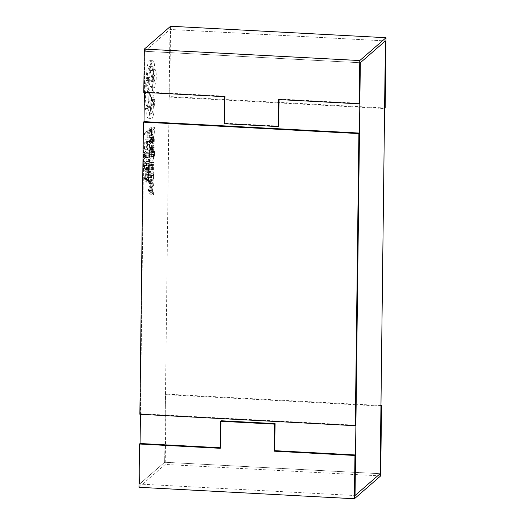 <?xml version="1.0" encoding="UTF-8"?>
<svg xmlns="http://www.w3.org/2000/svg" width="525" height="525" viewBox="0 0 525 525"><rect width="100%" height="100%" fill="white"/><g stroke="black" fill="none" stroke-linecap="round" stroke-linejoin="round"><path stroke-width="0.39" stroke-dasharray="2.62 1.97" d="M278.703 126.079L224.838 123.218L225.173 96.167L144.375 91.868L144.874 51.299L360.327 62.751L144.874 51.299L169.962 29.466L385.416 40.917L169.962 29.466L169.135 97.086L384.589 108.544M279.031 99.566L279.037 99.028L359.828 103.327M224.838 123.218L224.26 123.723M170.579 26.25L169.719 96.58L169.135 97.086M385.173 108.032L169.719 96.58M144.375 91.868L143.791 92.38M225.173 96.167L224.588 96.672M279.037 99.028L278.453 99.54M140.438 414.291L144.014 121.623L140.444 413.752L355.898 425.211M139.86 414.264L140.444 413.752M144.368 92.407L144.874 51.299L169.962 29.466L164.673 462.249L139.584 484.083L140.077 443.507L139.584 484.083L355.038 495.534L139.584 484.083L164.673 462.249L380.126 473.701L164.673 462.249L165.5 394.623L380.953 406.081M220.297 447.773L220.874 447.805L221.202 420.755M138.968 487.292L165.224 464.448L166.084 394.117L165.5 394.623M380.678 475.899L165.224 464.448M380.96 405.543L166.084 394.117M220.874 447.805L220.29 448.311M152.001 162.547L152.027 160.88L153.707 156.745L152.086 155.544L152.112 153.746L154.042 155.623L154.678 151.843L154.987 151.574L155.006 152.585L154.33 156.404L152.001 162.547L149.31 162.402L149.33 160.735L152.027 160.88M152.217 141.264L152.775 137.655L152.499 140.871L152.965 142.308L153.759 135.916L154.304 138.318L154.199 142.82L152.69 144.034L150.235 143.784C149.737 144.218 149.5 143.332 149.527 141.12L150.084 137.511L149.809 140.726L150.268 142.163L151.069 135.772L151.482 136.192L151.508 142.675L150.235 143.784L152.926 143.929C152.427 144.362 152.191 143.476 152.217 141.264L149.527 141.12M153.759 135.916L154.173 136.336L151.482 136.192L151.069 135.772L153.759 135.916M152.795 142.38L150.104 142.242L152.795 142.38M154.311 133.914L153.996 134.19L154.061 128.94L153.129 129.754L152.755 134.617L152.808 130.029L151.922 130.797L151.541 136.034L151.627 129.419L154.396 127.011L154.311 133.914L151.298 134.046L153.996 134.19M146.987 147.696L146.646 147.991L146.619 141.474L145.845 140.903L144.998 142.971L144.775 149.618L144.401 149.947L144.788 141.934L145.884 139.145L148.582 139.289L149.559 140.063L149.678 147.84L149.336 148.135L149.31 141.619L148.536 141.041L147.689 143.115L147.466 149.763L147.092 150.091L147.479 142.078L148.936 139.132L146.245 138.987L145.884 139.145L146.869 139.919L146.987 147.696L149.678 147.84M148.831 140.917L145.845 140.903L148.831 140.917M149.92 137.602L149.605 137.878L149.664 132.766L147.21 134.899L147.23 133.245L149.999 130.83L149.92 137.602L146.908 137.734L149.605 137.878M149.678 157.211L149.362 157.487L149.428 152.237L148.496 153.051L148.122 157.913L148.181 153.326L147.295 154.094L146.915 159.331L146.993 152.716L149.763 150.308L149.678 157.211L146.672 157.343L149.362 157.487M149.651 159.633L149.159 168.486L148.102 171.321L145.103 171.314L145.412 171.176L144.447 170.1L144.185 161.903L146.954 159.495L146.462 168.341L145.412 171.176L148.102 171.321L147.144 170.238L146.882 162.048L149.651 159.633L146.954 159.495M149.369 182.346L146.665 179.872L146.685 178.1L149.513 170.796L149.494 172.627L148.719 174.523L148.654 179.865L149.395 180.515L149.369 182.346L146.678 182.208L143.968 179.727L143.994 177.955L146.823 170.658L146.797 172.489L146.022 174.379L145.957 179.721L146.698 180.377L146.678 182.208M153.904 147.847L153.746 145.373L154.107 145.058L154.192 147.446L153.562 151.659L152.677 147.952L152.171 152.434L152.729 146.265L153.615 149.979L153.904 147.847L151.213 147.702L151.056 145.228L153.746 145.373M151.056 145.228L151.41 144.913L151.305 150.111L150.865 151.515L150.544 151.259L149.986 147.807L149.474 152.289L150.038 146.121L150.741 149.586L153.615 149.979L150.924 149.835L151.213 147.702M152.729 146.265L150.038 146.121L152.729 146.265M152.86 148.142L149.986 147.807L152.86 148.142M153.562 151.659L150.544 151.259L153.562 151.659M153.877 169.463L153.562 169.739L153.622 164.489L152.69 165.303L152.322 170.166L152.375 165.578L151.489 166.346L151.108 171.583L151.193 164.968L153.963 162.56L153.877 169.463L150.865 169.595L153.562 169.739M153.845 171.885L153.352 180.738L152.296 183.573L149.303 183.566L149.605 183.428L148.647 182.352L148.385 174.156L151.154 171.747L150.662 180.593L149.605 183.428L152.296 183.573L151.338 182.49L151.075 174.3L153.845 171.885L151.154 171.747M153.569 194.598L150.859 192.117L150.878 190.352L153.707 183.048L153.687 184.879L152.913 186.775L152.847 192.117L153.589 192.767L153.569 194.598L150.872 194.453L148.168 191.979L148.188 190.207L151.016 182.91L150.997 184.741L150.222 186.631L150.157 191.973L150.898 192.629L150.872 194.453M144.355 93.384L146.062 80.469L147.125 67.088C147.781 63.748 148.542 61.668 149.422 60.847L150.038 60.592L151.522 62.81L152.375 69.287C153.195 70.035 153.608 72.535 153.608 76.794C153.425 82.445 152.729 86.061 151.528 87.636L149.717 101.85L148.706 99.927L150.235 86.5L149.651 80.24C149.763 76 150.229 72.765 151.056 70.527C150.741 67.417 150.157 66.117 149.31 66.629C148.109 68.204 147.413 71.813 147.23 77.47L147.466 82.051C146.258 85.142 145.583 89.768 145.425 95.924C145.471 102.985 146.239 106.529 147.735 106.555L147.722 107.29C147.761 111.543 148.24 113.472 149.172 113.072C150.058 111.982 150.603 109.344 150.787 105.164L150.826 100.524L151.469 97.164C151.817 97.013 152.014 97.716 152.047 99.278L150.997 113.741C150.432 116.425 149.796 118.092 149.08 118.742L151.778 118.886C150.511 119.543 149.684 117.278 149.31 112.101L147.814 108.524C147.19 105.512 146.902 101.673 146.941 97L149.815 67.233C150.472 63.892 151.239 61.812 152.112 60.985L152.729 60.736L154.212 62.954L155.065 69.431C155.892 70.179 156.299 72.68 156.299 76.939C156.115 82.589 155.426 86.205 154.219 87.78L152.414 101.994L151.403 100.072L152.933 86.645L152.342 80.384C152.453 76.145 152.919 72.909 153.746 70.672C153.431 67.561 152.854 66.262 152.001 66.773C150.8 68.348 150.104 71.958 149.92 77.608L150.157 82.189C148.956 85.286 148.273 89.913 148.122 96.062C148.162 103.13 148.929 106.673 150.426 106.7L150.419 107.428C150.452 111.687 150.938 113.617 151.863 113.21C152.755 112.12 153.293 109.489 153.484 105.308L153.517 100.669L154.16 97.309C154.514 97.158 154.704 97.86 154.744 99.422L153.687 113.886C153.123 116.57 152.486 118.237 151.778 118.886L149.08 118.742C147.814 119.398 146.993 117.134 146.613 111.956L145.117 108.38L144.277 100.163M154.16 97.309L151.469 97.164L154.16 97.309M151.567 113.334L148.87 113.197L151.567 113.334M150.202 106.732L147.512 106.588L150.202 106.732M152.381 66.616L149.31 66.629L152.381 66.616M146.908 137.734L146.974 132.622L149.664 132.766M146.974 132.622L144.519 134.754L147.21 134.899M144.519 134.754L144.539 133.101L147.23 133.245M144.539 133.101L147.308 130.692L149.999 130.83M147.308 130.692L147.223 137.458M146.646 147.991L149.336 148.135M144.775 149.618L147.466 149.763M144.401 149.947L147.092 150.091M146.672 157.343L146.737 152.093L149.428 152.237M146.737 152.093L145.806 152.906L148.496 153.051M145.806 152.906L145.747 157.493L148.437 157.638M145.747 157.493L145.432 157.776L148.122 157.913M145.432 157.776L145.484 153.182L148.181 153.326M145.484 153.182L144.598 153.956L147.295 154.094M144.598 153.956L144.539 158.911L147.23 159.049M144.539 158.911L146.915 159.331M144.218 159.187L144.303 152.572L146.993 152.716M144.303 152.572L147.072 150.163L149.763 150.308M147.072 150.163L146.987 157.067M144.487 163.282L146.619 161.424L146.265 167.357L145.162 169.549L148.135 169.568L147.368 168.84L147.177 163.426L149.317 161.569L148.956 167.501L148.135 169.568L145.438 169.431L144.677 168.696L144.487 163.282L147.177 163.426M144.185 161.903L146.882 162.048M146.619 161.424L149.317 161.569M145.707 175.173L145.655 179.484L144.336 178.513L145.707 175.173L148.398 175.317L148.345 179.629L147.026 178.618L148.398 175.317M144.526 178.546L147.217 178.69L144.526 178.546M143.968 179.727L146.665 179.872M143.994 177.955L146.685 178.1M146.823 170.658L149.513 170.796M146.797 172.489L149.494 172.627M146.022 174.379L148.719 174.523M145.957 179.721L148.654 179.865M146.698 180.377L149.395 180.515M145.655 179.484L148.345 179.629M144.336 178.474L147.026 178.618M144.532 178.1L147.223 178.238M151.298 134.046L151.364 128.802L154.061 128.94M151.364 128.802L150.432 129.609L153.129 129.754M150.432 129.609L150.38 134.203L153.07 134.341M150.38 134.203L152.755 134.617M150.058 134.479L150.117 129.885L152.808 130.029M150.117 129.885L149.231 130.659L151.922 130.797M149.231 130.659L149.172 135.614L151.863 135.752M149.172 135.614L151.541 136.034M148.851 135.89L148.929 129.275L151.627 129.419M148.929 129.275L151.699 126.866L154.396 127.011M151.699 126.866L151.613 133.77M150.767 138.068L151.023 137.425L151.246 137.694L151.318 138.843L150.537 141.934L150.767 138.068L153.458 138.213L153.713 137.57L154.015 138.987L153.418 141.907L153.458 138.213M151.023 137.425L153.937 137.832L151.023 137.425M149.75 137.806L152.44 137.95M150.084 137.511L152.775 137.655M151.22 141.291L153.917 141.435M151.22 141.337L153.917 141.481M151.528 141.067L154.219 141.212M151.508 142.675L154.199 142.82M151.134 140.726L153.832 140.871M150.537 141.934L153.228 142.078M151.41 144.913L154.107 145.058M150.314 149.408L153.011 149.553M149.789 148.463L152.48 148.608M149.815 152.001L152.506 152.138M149.474 152.289L152.171 152.434M150.583 148.057L153.274 148.201M149.33 160.735L150.852 156.936L153.543 157.08M150.852 156.936L153.707 156.745M151.01 156.601L153.707 156.699M151.016 156.562L153.543 156.647M150.852 156.502L149.395 155.4L152.086 155.544M149.395 155.4L149.415 153.602L152.112 153.746M149.415 153.602L151.344 155.485L154.042 155.623M151.344 155.485L151.987 151.699L154.678 151.843M151.987 151.699L154.987 151.574M152.296 151.43L151.64 156.26L149.31 162.402M150.865 169.595L150.931 164.345L153.622 164.489M150.931 164.345L149.999 165.158L152.69 165.303M149.999 165.158L149.94 169.746L152.637 169.89M149.94 169.746L152.322 170.166M149.625 170.021L149.684 165.434L152.375 165.578M149.684 165.434L148.798 166.208L151.489 166.346M148.798 166.208L148.732 171.157L151.43 171.301M148.732 171.157L148.417 171.439L151.108 171.583M148.417 171.439L148.496 164.824L151.193 164.968M148.496 164.824L151.266 162.415L153.963 162.56M151.266 162.415L151.18 169.319M148.68 175.534L150.819 173.677L150.458 179.609L149.356 181.801L152.053 181.945L151.567 181.092L151.377 175.678L153.51 173.821L153.149 179.753L152.329 181.821L149.638 181.676L148.87 180.948L148.68 175.534L151.377 175.678M148.385 174.156L151.075 174.3M150.819 173.677L153.51 173.821M149.901 187.425L149.848 191.737L148.529 190.765L149.901 187.425L152.598 187.569L152.545 191.881L151.226 190.87L152.598 187.569M148.719 190.798L151.417 190.942L148.719 190.798M148.168 191.979L150.859 192.117M148.188 190.207L150.878 190.352M151.016 182.91L153.707 183.048M150.997 184.741L153.687 184.879M150.222 186.631L152.913 186.775M150.157 191.973L152.847 192.117M150.898 192.629L153.589 192.767M149.848 191.737L152.545 191.881M148.529 190.726L151.226 190.87M148.726 190.352L151.423 190.49M152.427 77.733L151.463 82.018L150.892 79.065L151.856 74.78L152.427 77.733L155.118 77.877L154.16 82.163L153.582 79.209L154.547 74.918L155.118 77.877M146.613 111.956L149.31 112.101M145.117 108.38L147.814 108.524M146.062 80.469L148.759 80.614M152.375 69.287L155.065 69.431M151.331 87.806L154.022 87.951M149.717 101.85L152.414 101.994M148.706 99.927L151.403 100.072M150.235 86.5L152.933 86.645M151.056 70.527L153.746 70.672M147.466 82.051L150.157 82.189M150.787 105.164L153.484 105.308M152.047 99.278L154.744 99.422M151.981 104.665L154.672 104.81M147.19 144.001L149.888 144.145M146.869 144.519L149.566 144.657M146.619 141.474L149.31 141.619M144.998 142.971L147.689 143.115M144.644 146.737L147.341 146.882M144.322 147L147.013 147.144M144.788 141.934L147.479 142.078M146.869 139.919L149.559 140.063M146.915 163.026L149.605 163.163M146.462 168.341L149.159 168.486M144.447 170.1L147.144 170.238M144.145 165.565L146.836 165.71M144.46 165.218L147.157 165.362M146.6 163.288L149.29 163.433M146.265 167.357L148.956 167.501M144.677 168.696L147.368 168.84M149.809 140.726L152.499 140.871M150.386 139.374L153.077 139.519M151.607 138.173L154.304 138.318M150.623 139.729L153.32 139.873M151.318 138.843L154.015 138.987M150.727 141.77L153.418 141.907M151.495 147.302L154.192 147.446M151.305 150.111L154.002 150.255M149.697 149.796L152.394 149.933M149.415 150.196L152.106 150.34M149.605 147.518L152.296 147.663M151.718 154.462L154.409 154.606M152.014 152.578L154.704 152.716M152.309 152.44L155.006 152.585M151.64 156.26L154.33 156.404M151.108 175.278L153.805 175.416M150.662 180.593L153.352 180.738M148.647 182.352L151.338 182.49M148.339 177.817L151.029 177.962M148.66 177.47L151.351 177.614M150.793 175.54L153.484 175.685M150.458 179.609L153.149 179.753M148.87 180.948L151.567 181.092M144.316 96.862L146.941 97M145.149 85.24L147.84 85.385M146.048 78.402L148.746 78.547M147.125 67.088L149.815 67.233M149.422 60.847L152.112 60.985M151.522 62.81L154.212 62.954M153.608 76.794L156.299 76.939M151.528 87.636L154.219 87.78M149.651 80.24L152.342 80.384M147.23 77.47L149.92 77.608M145.425 95.924L148.122 96.062M147.722 107.29L150.419 107.428M150.839 101.056L153.53 101.2M150.826 100.524L153.517 100.669M150.997 113.741L153.687 113.886M147.105 178.657L144.414 178.513M151.207 135.713L153.897 135.857M153.779 137.537L151.088 137.399M150.754 151.561L153.451 151.705M150.045 147.781L152.742 147.919M150.15 146.068L152.847 146.213M150.872 149.855L153.562 149.999M151.305 190.91L148.608 190.765M150.038 60.592L152.729 60.736M154.16 82.163L151.463 82.018M154.547 74.918L151.856 74.78"/><path stroke-width="0.79" d="M279.031 99.566L278.703 126.079L278.119 126.584L278.453 99.54L359.244 103.832L359.828 103.327L360.327 62.751L385.416 40.917L384.589 108.544L385.173 108.032L386.033 37.708L170.579 26.25L144.322 49.101L359.776 60.552L386.033 37.708M278.119 126.584L224.26 123.723L224.588 96.672L143.791 92.38L144.322 49.101M359.244 103.832L359.776 60.552M143.43 122.135L139.86 414.264L355.313 425.716L355.898 425.211L359.467 133.081L144.014 121.623L143.43 122.135L358.883 133.586L359.467 133.081M355.313 425.716L358.883 133.586M275.067 423.616L274.483 424.128L220.625 421.26L221.202 420.755L275.067 423.616L274.739 450.667L355.537 454.965L355.038 495.534L380.126 473.701L380.953 406.081L381.537 405.576L380.96 405.543M140.438 414.291L140.077 443.507L220.297 447.773M274.483 424.128L274.155 451.178L354.952 455.47L354.421 498.75L138.968 487.292L139.493 444.019L220.29 448.311L220.625 421.26M354.421 498.75L380.678 475.899L381.537 405.576M355.537 454.965L354.952 455.47M140.077 443.507L139.493 444.019M274.739 450.667L274.155 451.178M144.368 92.407L144.014 121.623M380.126 473.701L385.416 40.917L360.327 62.751L355.038 495.534L380.126 473.701M144.277 100.163L144.355 93.384"/></g></svg>

